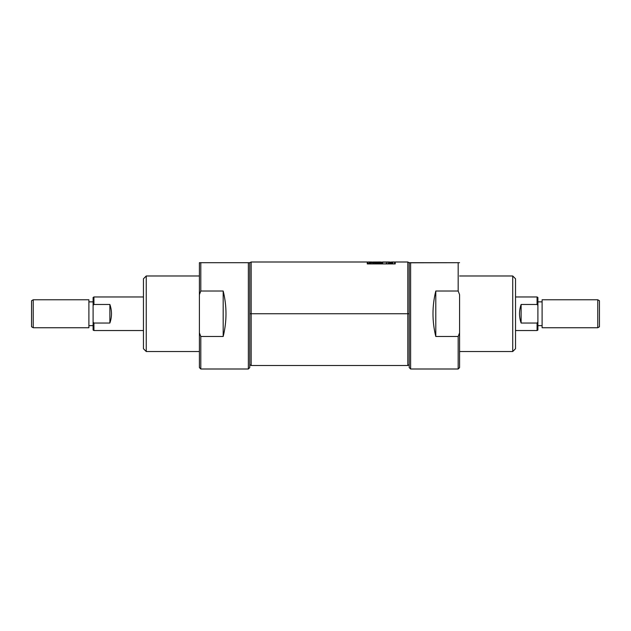 <?xml version="1.0" encoding="UTF-8"?>
<svg xmlns="http://www.w3.org/2000/svg" width="631" height="631" viewBox="0 0 631 631"><rect width="100%" height="100%" fill="white"/><g stroke="black" fill="none" stroke-linecap="round" stroke-linejoin="round"><path stroke-width="0.95" d="M459.573 262.693L458.177 262.693L458.177 291.017L459.573 294.661L459.573 332.845L458.177 336.489L459.573 332.845L459.573 367.605L458.177 369.001L458.177 336.489L435.792 336.489L435.792 291.017L435.792 336.489C432.054 321.329 432.054 306.169 435.792 291.017L458.177 291.017L459.573 294.661L459.573 332.845L458.177 336.489L459.573 332.845L459.573 367.605L458.177 369.001L458.177 336.489L435.792 336.489C432.054 321.329 432.054 306.169 435.792 291.017L458.177 291.017L458.177 262.693L459.573 262.693L409.219 262.804L407.815 261.999L395.227 261.999L395.227 263.924L367.258 263.924L395.227 263.924L395.227 262.835L394.604 262.835L394.604 263.75L394.604 261.999L391.551 261.999L391.551 262.898L389.477 262.898L391.551 262.938M410.615 296.964L410.615 369.001L458.177 369.001M459.573 351.522L512.727 351.522L512.727 275.984L512.727 351.522L515.527 348.722L512.727 351.522L459.573 351.522M459.573 275.984L512.727 275.984L459.573 275.984M515.527 278.784L515.527 348.722L515.527 278.784L512.727 275.984L515.527 278.784M410.615 369.001L409.219 367.605L409.219 262.693L409.219 364.702L407.815 365.507L407.815 261.999M251.154 365.507L249.758 364.702L249.758 262.693L248.362 262.693L248.362 369.001L249.758 367.605L249.758 262.693L251.154 261.999L251.154 365.507L407.815 365.507M251.154 261.999L367.258 261.999L367.258 263.924L367.258 262.835L367.881 262.835L367.881 263.75L394.604 263.924L367.881 263.75L367.881 261.999L371.178 261.999M373.197 262.007L380.643 261.999L380.643 262.551L376.139 262.551C372.684 262.441 372.219 262.299 374.767 262.102L373.158 262.251L374.767 262.102M382.717 262.102L380.643 262.102L382.717 262.102M382.717 262.07L382.717 262.898L377.125 262.898C371.391 262.741 369.9 262.457 372.653 262.046L372.653 262.764L372.653 262.046L371.123 262.007L372.653 262.046C369.9 262.457 371.391 262.741 377.125 262.898L382.717 262.898L382.717 261.999L389.477 261.999L382.717 262.07L389.477 262.07L389.477 262.898L389.477 262.18L382.717 262.18L389.477 262.07M391.551 262.102L389.477 262.102L391.551 262.102L391.551 262.898L389.477 262.835M372.653 262.046L371.115 262.275L371.123 263.119M373.197 262.102L372.653 262.102L373.197 262.102M373.67 262.496L380.643 262.898L380.643 262.102M599.45 300.735L599.45 326.771L597.77 327.741L597.77 299.764L597.77 327.741L599.45 326.771L599.45 300.735L597.77 299.764L542.1 299.764L542.1 327.741L597.77 327.741L542.1 327.741L542.1 299.764L597.77 299.764L599.45 300.735M537.904 325.643L542.1 325.643L537.904 325.643M537.904 301.863L542.1 301.863L537.904 301.863L537.904 330.052L537.068 330.534L537.068 323.033L521.119 323.033C518.99 316.841 518.99 310.657 521.119 304.473L537.068 304.473L537.068 296.964L515.527 296.964L537.068 296.964L537.904 297.453L537.904 322.118L537.068 323.033L521.119 323.033C518.99 316.841 518.99 310.657 521.119 304.473L521.119 323.033L521.119 304.473L537.068 304.473L537.904 305.38L537.068 304.473L537.068 296.964M515.527 330.534L537.068 330.534L537.068 323.033L537.904 322.118L537.904 330.052L537.068 330.534L515.527 330.534M143.45 278.784L146.25 275.984L146.25 351.522L143.45 348.722L146.25 351.522L199.404 351.522L146.25 351.522L146.25 275.984L199.404 275.984L146.25 275.984L143.45 278.784L143.45 348.722L143.45 278.784M199.404 367.605L199.404 262.693L200.8 262.693L200.8 291.017L223.185 291.017C226.923 306.169 226.923 321.329 223.185 336.489L200.8 336.489L200.8 369.001L200.8 336.489L199.404 332.845L199.404 367.605L200.8 369.001L199.404 367.605M248.362 330.534L248.362 262.693L199.404 262.693L199.404 294.661L200.8 291.017L223.185 291.017C226.923 306.169 226.923 321.329 223.185 336.489L223.185 291.017L223.185 336.489L200.8 336.489L199.404 332.845L199.404 294.661L200.8 291.017L199.404 294.661M93.096 325.643L88.9 325.643L93.096 325.643L93.096 322.118L93.932 323.033L93.932 330.534L143.45 330.534L93.932 330.534L93.096 330.052L93.096 297.453L93.932 296.964L143.45 296.964L93.932 296.964L93.932 304.473L109.881 304.473C112.01 310.657 112.01 316.841 109.881 323.033L93.932 323.033L93.096 322.118L93.096 305.38L93.932 304.473L109.881 304.473C112.01 310.657 112.01 316.841 109.881 323.033L109.881 304.473L109.881 323.033L93.932 323.033L93.932 330.534M88.9 301.863L93.096 301.863L88.9 301.863M88.9 299.764L88.9 327.741L88.9 299.764L33.23 299.764L33.23 327.741L88.9 327.741L33.23 327.741L33.23 299.764L88.9 299.764M31.55 326.771L31.55 300.735L33.23 299.764L31.55 300.735L31.55 326.771L33.23 327.741L31.55 326.771M458.177 262.693L410.615 262.693L410.615 330.534M410.615 262.693L409.219 262.693M407.815 264.791L407.815 313.749L409.219 313.749M249.758 313.749L251.154 313.749L251.154 264.791M251.154 362.707L251.154 313.749L407.815 313.749L407.815 362.707M391.551 263.001L392.876 263.001M392.876 262.575L391.551 262.898M373.15 263.119L373.442 262.464M386.156 263.474L386.787 263.166M388.246 263.166L388.877 263.474M370.539 262.575L369.253 262.646M369.521 262.977L370.003 263.017M369.387 263.19L368.607 263.474M249.758 262.693L248.362 262.693L248.362 296.964M248.362 262.693L200.8 262.693L200.8 291.017M200.8 262.693L199.404 262.693M93.096 297.453L93.932 296.964L93.932 304.473L93.096 305.38L93.096 297.453M382.717 262.835L380.643 262.835M248.362 369.001L200.8 369.001"/></g></svg>
